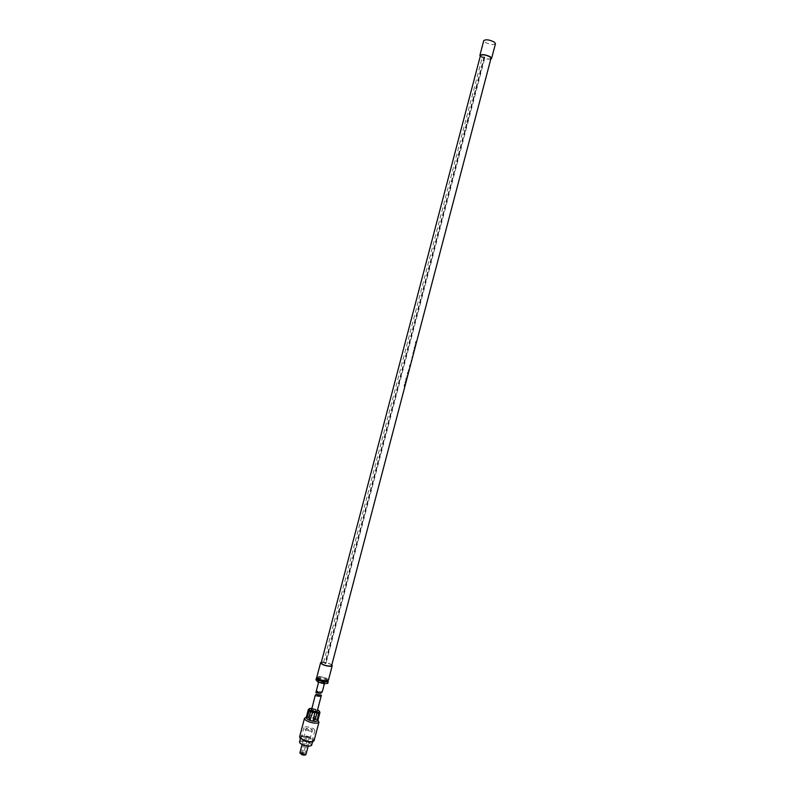 <?xml version="1.0" encoding="UTF-8"?>
<svg xmlns="http://www.w3.org/2000/svg" width="795" height="795" viewBox="0 0 795 795"><rect width="100%" height="100%" fill="white"/><g stroke="black" fill="none" stroke-linecap="round" stroke-linejoin="round"><path stroke-width="0.6" stroke-dasharray="3.98 2.98" d="M414.861 347.872L414.086 348.379L414.394 347.167L414.861 347.872L414.682 346.938L414.036 348.359L414.702 347.544M331.634 665.604C331.455 664.58 329.617 663.616 326.139 662.702L484.721 58.393L482.098 57.349L480.468 55.511M491.012 58.273C490.316 59.228 488.2 59.247 484.692 58.313M411.989 357.541L412.247 356.558L411.89 357.512M404.884 385.863L404.059 386.201L404.705 385.843L404.585 384.114L405.172 384.8L404.834 385.853L405.241 384.293L404.585 384.114L404.039 386.191L404.834 385.853M406.046 381.123L405.679 382.544L405.867 381.183L405.152 382.405L405.43 380.914L404.923 382.912L405.619 383.091L406.126 381.153L405.152 382.405M405.221 382.425L405.599 380.964L404.903 382.902L405.559 383.071L405.957 381.103M406.334 379.304L405.649 380.08L406.305 377.655L406.493 378.649L406.98 377.903L406.384 378.629L406.285 377.645L405.649 380.08L406.334 379.295L406.384 380.179L406.921 377.893M406.513 378.996L406.98 377.903M407.159 376.313L407.716 375.101L406.662 376.184L407.189 376.88L407.547 375.061M407.298 376.343L407.716 375.101M408.133 373.461L407.537 373.322L407.885 372L407.308 373.829L407.994 373.998L407.537 373.322M407.606 373.332L407.795 371.981L407.288 373.819L408.083 373.451M408.233 370.748L409.167 368.999M408.183 370.728L408.64 371.076L409.246 369.019M409.505 365.471L410.508 364.428L409.614 367.866L409.485 365.462L409.554 367.856L410.459 364.408L409.485 365.462M410.747 363.722L410.786 363.196M411.273 360.334L411.253 361.725L411.512 360.373M411.701 360.085L411.273 360.87M411.562 360.393L411.273 361.725L411.174 360.841M413.132 353.954L413.559 352.821L412.853 352.682L413.022 353.934L413.509 352.801L412.834 352.672L413.032 353.924M413.529 351.43L413.837 349.85M413.937 349.87L413.43 351.41M414.94 346.054L415.248 344.464M415.348 344.493L414.841 346.024M415.308 343.271L415.765 341.512L415.696 342.546L416.351 341.611L415.626 342.526L415.765 341.512L415.308 343.271L416.332 341.83M415.328 343.271L416.004 342.178M326.139 662.702L323.436 662.235L321.19 662.871M331.803 664.938C329.269 663.189 326.069 662.235 322.214 662.086L321.369 662.205M328.424 680.192C327.123 678.095 323.803 676.853 318.437 676.475L316.827 677.151M319.063 676.793L317.692 677.38C318.805 679.169 321.637 680.222 326.208 680.54L327.55 679.964C326.447 678.175 323.625 677.121 319.063 676.793M327.252 681.116C326.149 679.327 323.317 678.264 318.765 677.946L317.394 678.532M317.165 677.956L320.504 677.678L326.377 679.477L327.5 680.778M320.504 677.678L320.057 679.407L325.93 681.196L327.779 683.352M326.377 679.477L325.93 681.196M315.973 679.745L320.057 679.407M323.605 662.315L482.277 57.359M490.813 59.049C487.673 59.486 484.384 58.76 480.945 56.852L480.269 56.286M495.464 43.705C493.218 45.146 489.66 44.639 484.791 42.175L483.748 40.625M482.247 56.763L484.602 57.071L484.871 57.806L482.247 56.763L482.098 57.349M484.076 56.862L324.926 663.577L326.049 663.229L323.287 662.811L324.926 663.577M323.436 662.235L323.287 662.811M484.602 57.071L325.473 663.656M427.869 272.248L427.372 272.238M326.198 662.662L326.049 663.229M484.871 57.806L484.721 58.393M319.093 681.146L318.974 680.788C320.504 680.192 322.392 680.58 324.638 681.951L324.767 682.309C323.227 682.915 321.339 682.527 319.093 681.146M315.933 692.703C317.106 691.809 318.616 692.018 320.455 693.349M321.647 692.594L322.253 691.859L316.966 691.103M415.119 344.951L414.96 345.557L415.348 344.99M415.219 344.98L415.06 345.577L415.457 345.02M413.708 350.337L413.549 350.933L413.937 350.376M413.807 350.356L413.648 350.963L414.036 350.406M406.225 379.275L406.325 380.159L406.414 378.967M408.809 370.45L408.868 369.138L408.709 370.43M411.681 360.075L411.164 360.304M306.989 737.422L305.608 736.438L307.705 736.379L309.086 737.353L306.989 737.422M307.466 736.726L306.771 736.746L307.466 736.726M303.143 752.627L303.849 752.597L303.143 752.627M302.448 754.723L301.076 753.72L303.183 753.63L304.555 754.634L302.448 754.723M300.46 753.908C300.232 753.074 301.186 752.895 303.332 753.402C305.061 754.038 305.608 754.604 305.002 755.101M299.924 752.805L303.601 752.646L306.005 754.395M308.778 729.979L306.353 728.29L310.02 728.2L312.435 729.889L308.778 729.979M308.271 730.694C305.34 729.711 303.879 728.697 303.889 727.654C304.644 726.58 306.85 726.531 310.517 727.495C313.449 728.468 314.909 729.482 314.899 730.535C314.154 731.609 311.948 731.658 308.271 730.694M304.475 745.173C301.543 744.18 300.093 743.146 300.113 742.053C300.878 740.93 303.094 740.851 306.761 741.815C309.682 742.808 311.143 743.842 311.123 744.945C310.368 746.058 308.152 746.137 304.475 745.173M299.536 741.904C300.381 740.662 302.825 740.582 306.88 741.646C310.11 742.729 311.72 743.881 311.7 745.094M305.479 741.039C302.239 739.946 300.629 738.803 300.659 737.621C301.504 736.399 303.948 736.319 307.993 737.382C311.233 738.466 312.842 739.608 312.823 740.811C311.998 742.033 309.543 742.113 305.479 741.039M300.113 738.008C300.252 736.19 302.915 735.922 308.112 737.213C312.296 738.674 313.955 740.075 313.101 741.417M299.645 736.746C300.659 735.295 303.561 735.196 308.38 736.468C312.236 737.76 314.154 739.121 314.134 740.543M305.489 717.488L313.19 718.153L318.497 720.896M306.234 717.527L307.039 716.871L313.2 717.408L317.444 719.604L317.831 720.568M308.579 709.12L306.9 716.355L308.013 715.023L309.672 708.703L311.372 708.643L309.821 715.818L311.928 715.252L313.588 708.951L319.342 711.128M307.009 717.696L309.464 710.382M311.56 708.444L313.777 708.743L312.038 715.391L309.941 715.977L309.821 715.093L311.372 708.643M311.749 708.305L317.553 709.826M311.401 709.627C312.962 708.941 314.85 709.319 317.076 710.76L317.205 711.147M319.59 696.629L315.068 695.993C316.251 695.088 317.752 695.297 319.59 696.629L321.389 695.148M319.242 711.257L317.583 717.577L317.861 719.276L319.938 712.141M315.774 709.528L314.124 715.838L315.635 717.388L317.821 710.362M319.689 711.764L317.434 719.217L318.994 710.869M310.07 708.494L308.321 715.152L307.297 716.514L308.977 708.902M317.752 710.094L315.446 717.458L313.955 715.907L315.704 709.259M318.437 712.777L316.986 720.379M314.711 712.529L313.081 720.131M310.279 719.505L312.763 712.012M317.473 678.224L317.692 677.38M327.331 680.818L327.55 679.964M480.021 72.017L480.538 71.818M479.922 71.659L480.438 71.461M477.825 80.404L478.332 80.216M477.725 80.047L478.232 79.848M475.619 88.782L476.135 88.603M475.529 88.424L476.036 88.245M473.423 97.169L473.929 96.99M473.333 96.801L473.84 96.632M471.226 105.546L471.723 105.377M471.137 105.178L471.644 105.01M469.02 113.914L469.527 113.755M468.941 113.556L469.447 113.397M466.824 122.291L467.321 122.142M466.754 121.923L467.251 121.774M464.628 130.658L465.125 130.519M464.558 130.291L465.055 130.151M462.432 139.026L462.928 138.896M462.362 138.658L462.859 138.529M457.98 155.393L458.477 155.273M318.616 682.16L318.974 680.788M324.42 683.65L324.767 682.309M306.771 736.746L302.686 752.299L302.965 753.6L303.829 752.636L307.923 737.054M305.608 736.438L301.076 753.72M309.086 737.353L304.555 754.634M302.11 744.488L306.353 728.29M303.889 727.654L300.113 742.053M314.899 730.535L311.123 744.945M300.659 737.621L300.421 738.525M312.823 740.811L312.584 741.725M307.039 716.871L306.333 717.15M317.444 719.604L317.921 720.191M308.192 746.078L312.435 729.889"/><path stroke-width="1.19" d="M330.213 666.17L331.634 665.604L491.012 58.273L490.088 56.952C485.685 54.766 482.476 54.289 480.468 55.511L321.19 662.871C322.382 664.69 325.394 665.793 330.213 666.17M321.369 662.205L320.614 662.722C321.935 664.739 325.274 665.971 330.641 666.389L332.211 665.763L331.803 664.938M320.614 662.722L316.827 677.151C318.129 679.258 321.468 680.5 326.844 680.868L328.424 680.192L332.211 665.763M317.473 678.224L317.394 678.532C318.497 680.321 321.339 681.385 325.9 681.693L327.331 680.818M327.5 680.778L328.226 681.623L324.161 681.981L318.229 680.162L316.43 678.016L317.165 677.956M316.43 678.016L315.973 679.745L317.771 681.901L318.229 680.162M324.161 681.981L323.704 683.72L317.771 681.901M328.226 681.623L327.779 683.352L323.704 683.72M480.269 56.286L479.892 55.352C482.118 53.99 485.675 54.527 490.575 56.952L491.598 58.432L490.813 59.049M479.892 55.352L483.748 40.625C486.003 39.184 489.571 39.7 494.45 42.175L495.464 43.705L491.598 58.432M324.42 683.65L322.263 691.869C320.882 693.488 319.113 693.23 316.966 691.103L315.933 692.703L320.455 693.349L321.647 692.594M308.192 746.078L306.005 754.395L305.002 755.101L302.299 754.952L299.924 752.805L302.11 744.488M305.668 754.743L302.329 754.554L300.053 753.272M312.584 741.725L311.7 745.094C310.865 746.336 308.41 746.416 304.346 745.352C301.106 744.259 299.506 743.106 299.536 741.904L300.421 738.525M313.101 741.417L312.703 741.665C311.054 742.282 308.599 742.132 305.359 741.218L300.113 738.008M317.921 720.191L318.974 722.108L314.134 740.543L313.379 741.308C311.58 741.974 308.917 741.815 305.389 740.811L299.934 737.78L299.645 736.746L304.485 718.302L306.333 717.15M318.974 722.108C318.01 723.47 315.098 723.52 310.259 722.257C306.393 720.966 304.475 719.644 304.485 718.302M319.431 711.267L319.948 712.499L317.831 720.568C317.056 721.661 314.731 721.691 310.855 720.677C307.764 719.654 306.224 718.601 306.234 717.527L308.351 709.458L309.404 708.643M316.937 712.827L315.287 719.674L313.2 720.29L315.178 719.535L316.937 712.827L312.514 712.419L310.239 719.525L308.778 717.935L310.447 711.565L309.036 710.67L307.367 717.03L306.612 717.726L306.691 716.136L307.009 717.696M309.036 710.67L309.464 710.382L308.351 709.458M308.361 709.786L306.691 716.136M308.778 709.498L307.029 716.176M310.447 711.565L312.514 712.419M317.553 709.826L319.342 711.128C319.719 712.658 317.692 712.886 313.26 711.823C309.692 710.571 308.46 709.478 309.553 708.564L311.749 708.305M321.399 695.158C320.017 696.778 318.248 696.529 316.092 694.403L321.399 695.158L317.205 711.147C315.635 711.843 313.747 711.465 311.521 710.014L315.068 695.993M316.092 694.403L315.059 695.714M319.948 712.499L316.957 713.304M319.739 712.817L317.145 720.578L318.656 713.244M313.2 720.29L314.721 713.006M316.986 720.379L319.52 712.35M310.696 711.167L308.937 717.875L310.279 719.505M315.923 692.415L318.616 682.16M299.934 737.78L300.341 738.426M313.379 741.308L312.703 741.665"/></g></svg>
